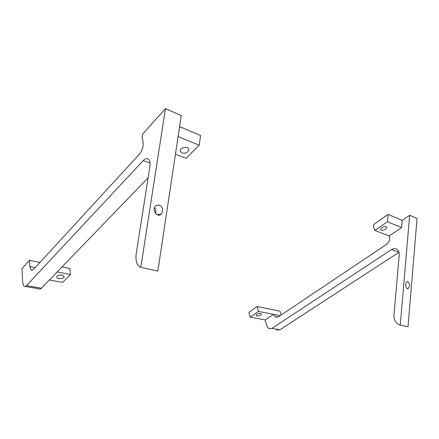 <?xml version="1.0" encoding="UTF-8"?>
<svg xmlns="http://www.w3.org/2000/svg" width="439" height="439" viewBox="0 0 439 439"><rect width="100%" height="100%" fill="white"/><g stroke="black" fill="none" stroke-linecap="round" stroke-linejoin="round"><path stroke-width="0.66" d="M407.908 281.69C409.944 283.731 410.048 286.003 408.221 288.5C405.877 289.998 404.593 282.99 406.997 281.805L407.908 281.69M265.183 319.938L250.214 317.167L258.489 311.416L273.442 314.346L265.183 319.938L266.874 325.968L268.723 328.591L271.939 328.399L391.423 249.577C393.415 248.359 395.303 248.315 397.081 249.451C398.65 250.653 399.375 252.403 399.238 254.702L393.981 314.944C393.767 318.95 395.127 322.001 398.063 324.097L400.269 325.074L408.023 326.797L417.05 218.512L409.653 215.286L400.269 325.074M280.131 315.657L273.442 314.346L275.248 316.887L278.6 316.678L386.49 244.446C389.36 242.119 390.271 239.277 389.228 235.93L401.614 227.539L402.239 220.362L409.653 215.286M399.018 252.271L279.912 329.788L276.691 329.974M258.489 311.416L257.133 306.515L279.956 311.141L281.097 315.004M388.109 214.413L387.439 221.772L374.933 230.464L373.287 226.524L373.984 224.345L388.109 214.413L402.239 220.362M250.214 317.167L248.913 312.294L257.133 306.515M260.557 313.462C258.077 313.446 256.574 314.099 256.041 315.427C256.2 316.909 261.798 315.449 261.386 314.033L260.557 313.462M387.439 221.772L401.614 227.539M374.933 230.464L389.228 235.93M381.195 230.173C384.251 230.299 386.122 229.317 386.814 227.226C386.364 225.295 379.861 227.819 380.613 229.63L381.195 230.173M159.247 204.969C163.001 207.329 163.637 210.396 161.157 214.166C157.107 218.194 151.406 209.48 155.73 205.787L159.247 204.969M155.461 213.376C156.18 211.285 155.883 209.337 154.572 207.537M149.918 166.403L136.255 253.402C135.464 259.213 136.326 263.471 138.828 266.166L140.809 267.329L157.842 271.121L181.269 115.556L165.443 108.647L143.004 133.675L142.066 136.776L143.076 141.846C143.586 146.335 142.324 150.489 139.3 154.298L33.754 269.189C32.689 270.303 31.762 270.517 30.971 269.826L29.879 266.61L29.473 260.332L21.95 268.728L22.751 282.859L23.849 286.201C24.606 286.865 25.495 286.672 26.505 285.63L143.218 160.586C145.276 158.501 147.07 158.095 148.601 159.368C149.929 160.773 150.368 163.121 149.918 166.403M140.809 267.329L165.443 108.647M25.38 286.464L38.72 288.774C39.505 289.433 40.41 289.252 41.436 288.236L148.124 177.8M175.446 154.221L186.141 158.303L199.213 145.172L200.612 135.481L179.6 126.635M57.158 271.955L70.449 274.562L62.618 282.425L49.409 279.983M62.19 275.072L64.143 276.521C64.423 278.88 56.664 279.544 56.741 277.146C57.306 275.527 59.122 274.836 62.19 275.072M199.213 145.172L178.102 136.584M181.9 153.03L180.199 151.186C179.403 147.531 188.474 145.726 188.847 149.463C188.221 152.47 185.9 153.655 181.9 153.03M70.449 274.562L69.823 268.52L62.014 266.934M39.944 262.456L29.473 260.332M391.423 249.577L398.991 252.288M271.939 328.399L279.912 329.788M35.175 267.647L29.879 266.61M41.436 288.236L26.505 285.63M143.218 160.586L150.05 163.034M407.035 288.483L408.221 288.5M275.248 316.887L277.168 317.26M157.063 214.709L161.157 214.166M32.491 270.122L30.971 269.826M188.77 149.156L188.847 149.463"/></g></svg>
